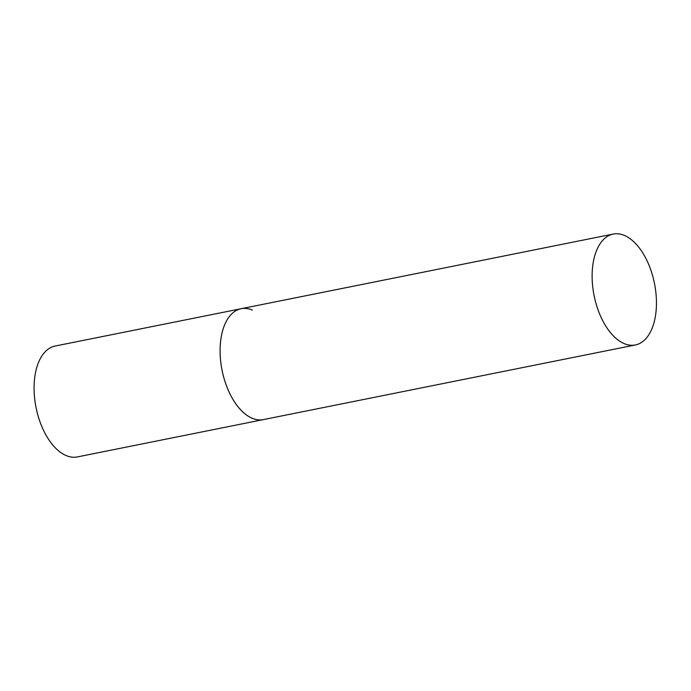 <?xml version="1.0" encoding="UTF-8"?>
<svg xmlns="http://www.w3.org/2000/svg" width="691" height="691" viewBox="0 0 691 691"><rect width="100%" height="100%" fill="white"/><g stroke="black" fill="none" stroke-linecap="round" stroke-linejoin="round"><path stroke-width="1.04" d="M635.409 344.956A56.541 30.784 78.7 0 0 656.45 303.168A56.541 30.784 78.7 0 0 613.159 234.076A56.541 30.784 78.7 0 0 592.118 275.873A56.541 30.784 78.7 0 0 635.409 344.956L77.357 456.924A56.541 30.784 -101.3 0 1 66.137 455.559A56.541 30.784 -101.3 0 1 34.559 397.627A56.541 30.784 -101.3 0 1 55.116 346.044L241.124 308.722A56.541 30.784 78.7 0 0 220.084 350.51A56.541 30.784 78.7 0 0 263.375 419.601A56.541 30.784 -101.3 0 1 252.155 418.236A56.541 30.784 -101.3 0 1 220.576 360.305A56.541 30.784 -101.3 0 1 241.124 308.722A56.541 30.784 -101.3 0 1 252.345 310.086M241.124 308.722L613.159 234.076"/></g></svg>
